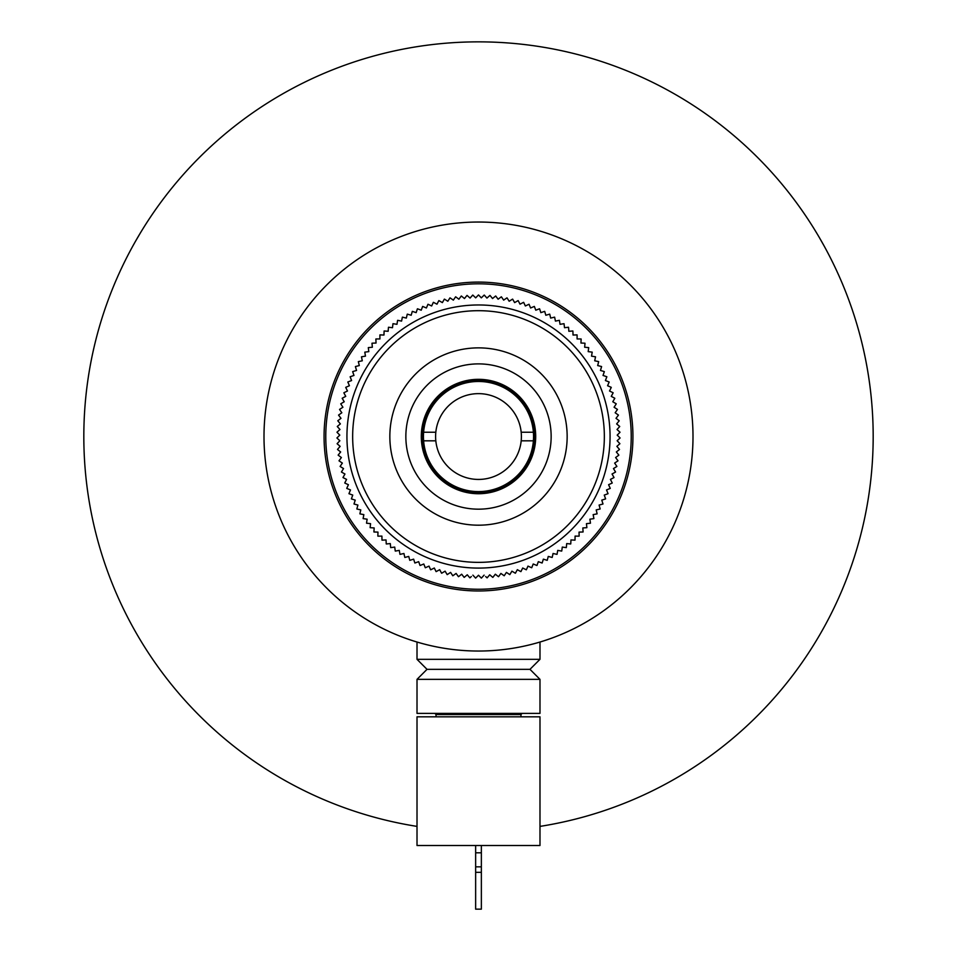 <?xml version="1.0" encoding="UTF-8"?>
<svg xmlns="http://www.w3.org/2000/svg" width="957" height="957" viewBox="0 0 957 957"><rect width="100%" height="100%" fill="white"/><g stroke="black" fill="none" stroke-linecap="round" stroke-linejoin="round"><path stroke-width="1.44" d="M693 436.536A214.5 214.5 0 0 1 478.5 651.035A214.5 214.5 0 0 1 264 436.536A214.5 214.5 0 0 1 478.5 222.036A214.5 214.5 0 0 1 693 436.536M324.064 436.536A154.436 154.436 0 0 1 478.5 282.088A154.436 154.436 0 0 1 632.936 436.536A154.436 154.436 0 0 1 478.5 590.971A154.436 154.436 0 0 1 324.064 436.536M471.346 576.533L469.935 577.849A141.564 141.564 0 0 1 469.863 577.837L467.267 574.786L464.217 577.382A141.564 141.564 0 0 1 464.145 577.37L461.669 574.212L458.523 576.688A141.564 141.564 0 0 1 458.439 576.676L456.106 573.422L452.852 575.755A141.564 141.564 0 0 1 452.781 575.743L450.58 572.406L447.23 574.607A141.564 141.564 0 0 1 447.158 574.595L445.089 571.162L441.667 573.231A141.564 141.564 0 0 1 441.596 573.207L439.67 569.69L436.153 571.616A141.564 141.564 0 0 1 436.081 571.604L434.299 568.015L430.71 569.798A141.564 141.564 0 0 1 430.65 569.774L429.011 566.113L425.351 567.752A141.564 141.564 0 0 1 425.279 567.716L423.795 563.996L420.075 565.491A141.564 141.564 0 0 1 420.015 565.455L418.676 561.675L414.907 563.015A141.564 141.564 0 0 1 414.836 562.979L413.651 559.151L409.823 560.335A141.564 141.564 0 0 1 409.763 560.3L408.735 556.424L404.871 557.452A141.564 141.564 0 0 1 404.799 557.405L403.938 553.493L400.026 554.366A141.564 141.564 0 0 1 399.966 554.318L399.26 550.383L395.313 551.088A141.564 141.564 0 0 1 395.253 551.041L394.715 547.081L390.743 547.619A141.564 141.564 0 0 1 390.683 547.571L390.3 543.588L386.317 543.971A141.564 141.564 0 0 1 386.257 543.923L386.03 539.927L382.034 540.155A141.564 141.564 0 0 1 381.987 540.095L381.915 536.099L377.919 536.159A141.564 141.564 0 0 1 377.859 536.099L377.967 532.104L373.96 531.996A141.564 141.564 0 0 1 373.912 531.936L374.175 527.941L370.18 527.678A141.564 141.564 0 0 1 370.132 527.63L370.55 523.646L366.579 523.216A141.564 141.564 0 0 1 366.531 523.156L367.117 519.196L363.158 518.61A141.564 141.564 0 0 1 363.11 518.55L363.851 514.615L359.916 513.873A141.564 141.564 0 0 1 359.88 513.801L360.789 509.902L356.889 509.004A141.564 141.564 0 0 1 356.841 508.933L357.906 505.069L354.042 504.016A141.564 141.564 0 0 1 354.006 503.944L355.226 500.128L351.41 498.908A141.564 141.564 0 0 1 351.386 498.848L352.75 495.08L348.994 493.716A141.564 141.564 0 0 1 348.958 493.645L350.489 489.936L346.781 488.417A141.564 141.564 0 0 1 346.757 488.345L348.42 484.709L344.783 483.034A141.564 141.564 0 0 1 344.759 482.962L346.578 479.397L343.013 477.579A141.564 141.564 0 0 1 342.989 477.507L344.951 474.014L341.458 472.052A141.564 141.564 0 0 1 341.446 471.98L343.539 468.571L340.13 466.466A141.564 141.564 0 0 1 340.118 466.394L342.355 463.08L339.029 460.843A141.564 141.564 0 0 1 339.017 460.76L341.386 457.542L338.168 455.161A141.564 141.564 0 0 1 338.156 455.089L340.656 451.967L337.522 449.467A141.564 141.564 0 0 1 337.51 449.395L340.142 446.369L337.115 443.737A141.564 141.564 0 0 1 337.115 443.665L339.855 440.746L336.936 438.007A141.564 141.564 0 0 1 336.936 437.935L339.795 435.124L336.996 432.265A141.564 141.564 0 0 1 336.996 432.193L339.974 429.502L337.283 426.535A141.564 141.564 0 0 1 337.295 426.463L340.369 423.903L337.809 420.817A141.564 141.564 0 0 1 337.809 420.745L340.991 418.317L338.563 415.135A141.564 141.564 0 0 1 338.575 415.063L341.84 412.754L339.544 409.476A141.564 141.564 0 0 1 339.556 409.405L342.917 407.239L340.752 403.866A141.564 141.564 0 0 1 340.764 403.794L344.221 401.761L342.187 398.315A141.564 141.564 0 0 1 342.211 398.244L345.74 396.354L343.85 392.825A141.564 141.564 0 0 1 343.874 392.753L347.475 391.006L345.728 387.406A141.564 141.564 0 0 1 345.752 387.334L349.425 385.731L347.834 382.058A141.564 141.564 0 0 1 347.858 381.987L351.59 380.539L350.142 376.807A141.564 141.564 0 0 1 350.178 376.747L353.97 375.443L352.666 371.651A141.564 141.564 0 0 1 352.702 371.591L356.542 370.455L355.406 366.615A141.564 141.564 0 0 1 355.442 366.543L359.318 365.562L358.337 361.674A141.564 141.564 0 0 1 358.373 361.614L362.296 360.789L361.471 356.865A141.564 141.564 0 0 1 361.507 356.805L365.466 356.148L364.796 352.188A141.564 141.564 0 0 1 364.844 352.128L368.816 351.626L368.301 347.654A141.564 141.564 0 0 1 368.349 347.594L372.345 347.247L371.998 343.264A141.564 141.564 0 0 1 372.046 343.204L376.053 343.025L375.862 339.017A141.564 141.564 0 0 1 375.922 338.969L379.917 338.945L379.905 334.938A141.564 141.564 0 0 1 379.953 334.89L383.96 335.034L384.104 331.026A141.564 141.564 0 0 1 384.152 330.978L388.147 331.289L388.458 327.294A141.564 141.564 0 0 1 388.506 327.246L392.49 327.713L392.956 323.729A141.564 141.564 0 0 1 393.016 323.693L396.964 324.315L397.598 320.356A141.564 141.564 0 0 1 397.657 320.32L401.581 321.097L402.371 317.174A141.564 141.564 0 0 1 402.43 317.138L406.33 318.083L407.263 314.183A141.564 141.564 0 0 1 407.335 314.147L411.187 315.248L412.288 311.408A141.564 141.564 0 0 1 412.347 311.372L416.151 312.628L417.408 308.824A141.564 141.564 0 0 1 417.479 308.788L421.224 310.2L422.635 306.455A141.564 141.564 0 0 1 422.707 306.419L426.391 307.987L427.958 304.29A141.564 141.564 0 0 1 428.03 304.266L431.643 305.977L433.354 302.352A141.564 141.564 0 0 1 433.425 302.328L436.978 304.182L438.832 300.63A141.564 141.564 0 0 1 438.904 300.618L442.373 302.615L444.371 299.134A141.564 141.564 0 0 1 444.443 299.122L447.828 301.252L449.969 297.866A141.564 141.564 0 0 1 450.041 297.854L453.343 300.127L455.604 296.826A141.564 141.564 0 0 1 455.688 296.814L458.882 299.218L461.286 296.012A141.564 141.564 0 0 1 461.358 296L464.468 298.536L466.992 295.426A141.564 141.564 0 0 1 467.076 295.426L470.066 298.082L472.722 295.079A141.564 141.564 0 0 1 472.806 295.079L475.689 297.854L478.464 294.959A141.564 141.564 0 0 1 478.536 294.959L481.311 297.854L484.194 295.079A141.564 141.564 0 0 1 484.278 295.079L486.934 298.082L489.924 295.426A141.564 141.564 0 0 1 490.008 295.426L492.532 298.536L495.642 296A141.564 141.564 0 0 1 495.714 296.012L498.118 299.218L501.312 296.814A141.564 141.564 0 0 1 501.396 296.826L503.657 300.127L506.959 297.854A141.564 141.564 0 0 1 507.031 297.866L509.172 301.252L512.557 299.122A141.564 141.564 0 0 1 512.629 299.134L514.627 302.615L518.096 300.618A141.564 141.564 0 0 1 518.168 300.63L520.022 304.182L523.575 302.328A141.564 141.564 0 0 1 523.646 302.352L525.357 305.977L528.97 304.266A141.564 141.564 0 0 1 529.042 304.29L530.609 307.987L534.293 306.419A141.564 141.564 0 0 1 534.365 306.455L535.776 310.2L539.521 308.788A141.564 141.564 0 0 1 539.592 308.824L540.849 312.628L544.653 311.372A141.564 141.564 0 0 1 544.712 311.408L545.813 315.248L549.665 314.147A141.564 141.564 0 0 1 549.737 314.183L550.67 318.083L554.57 317.138A141.564 141.564 0 0 1 554.629 317.174L555.419 321.097L559.343 320.32A141.564 141.564 0 0 1 559.402 320.356L560.036 324.315L563.984 323.693A141.564 141.564 0 0 1 564.044 323.729L564.51 327.713L568.494 327.246A141.564 141.564 0 0 1 568.542 327.294L568.853 331.289L572.848 330.978A141.564 141.564 0 0 1 572.896 331.026L573.04 335.034L577.047 334.89A141.564 141.564 0 0 1 577.095 334.938L577.083 338.945L581.078 338.969A141.564 141.564 0 0 1 581.138 339.017L580.947 343.025L584.954 343.204A141.564 141.564 0 0 1 585.002 343.264L584.655 347.247L588.651 347.594A141.564 141.564 0 0 1 588.699 347.654L588.184 351.626L592.156 352.128A141.564 141.564 0 0 1 592.204 352.188L591.534 356.148L595.493 356.805A141.564 141.564 0 0 1 595.529 356.865L594.704 360.789L598.627 361.614A141.564 141.564 0 0 1 598.663 361.674L597.682 365.562L601.558 366.543A141.564 141.564 0 0 1 601.594 366.615L600.458 370.455L604.298 371.591A141.564 141.564 0 0 1 604.334 371.651L603.03 375.443L606.822 376.747A141.564 141.564 0 0 1 606.858 376.807L605.41 380.539L609.142 381.987A141.564 141.564 0 0 1 609.166 382.058L607.575 385.731L611.248 387.334A141.564 141.564 0 0 1 611.272 387.406L609.525 391.006L613.126 392.753A141.564 141.564 0 0 1 613.15 392.825L611.26 396.354L614.789 398.244A141.564 141.564 0 0 1 614.813 398.315L612.779 401.761L616.236 403.794A141.564 141.564 0 0 1 616.248 403.866L614.083 407.239L617.444 409.405A141.564 141.564 0 0 1 617.456 409.476L615.16 412.754L618.425 415.063A141.564 141.564 0 0 1 618.437 415.135L616.009 418.317L619.191 420.745A141.564 141.564 0 0 1 619.191 420.817L616.631 423.903L619.705 426.463A141.564 141.564 0 0 1 619.717 426.535L617.026 429.502L620.004 432.193A141.564 141.564 0 0 1 620.004 432.265L617.205 435.124L620.064 437.935A141.564 141.564 0 0 1 620.064 438.007L617.145 440.746L619.885 443.665A141.564 141.564 0 0 1 619.885 443.737L616.858 446.369L619.49 449.395A141.564 141.564 0 0 1 619.478 449.467L616.344 451.967L618.844 455.089A141.564 141.564 0 0 1 618.832 455.161L615.614 457.542L617.983 460.76A141.564 141.564 0 0 1 617.971 460.843L614.645 463.08L616.882 466.394A141.564 141.564 0 0 1 616.87 466.466L613.461 468.571L615.554 471.98A141.564 141.564 0 0 1 615.542 472.052L612.049 474.014L614.011 477.507A141.564 141.564 0 0 1 613.987 477.579L610.422 479.397L612.241 482.962A141.564 141.564 0 0 1 612.217 483.034L608.58 484.709L610.243 488.345A141.564 141.564 0 0 1 610.219 488.417L606.511 489.936L608.042 493.645A141.564 141.564 0 0 1 608.006 493.716L604.25 495.08L605.614 498.848A141.564 141.564 0 0 1 605.59 498.908L601.774 500.128L602.994 503.944A141.564 141.564 0 0 1 602.958 504.016L599.094 505.069L600.159 508.933A141.564 141.564 0 0 1 600.111 509.004L596.211 509.902L597.12 513.801A141.564 141.564 0 0 1 597.084 513.873L593.149 514.615L593.89 518.55A141.564 141.564 0 0 1 593.842 518.61L589.883 519.196L590.469 523.156A141.564 141.564 0 0 1 590.421 523.216L586.45 523.646L586.868 527.63A141.564 141.564 0 0 1 586.82 527.678L582.825 527.941L583.088 531.936A141.564 141.564 0 0 1 583.04 531.996L579.033 532.104L579.141 536.099A141.564 141.564 0 0 1 579.081 536.159L575.085 536.099L575.013 540.095A141.564 141.564 0 0 1 574.966 540.155L570.97 539.927L570.743 543.923A141.564 141.564 0 0 1 570.683 543.971L566.7 543.588L566.317 547.571A141.564 141.564 0 0 1 566.257 547.619L562.285 547.081L561.747 551.041A141.564 141.564 0 0 1 561.687 551.088L557.74 550.383L557.034 554.318A141.564 141.564 0 0 1 556.974 554.366L553.062 553.493L552.201 557.405A141.564 141.564 0 0 1 552.129 557.452L548.265 556.424L547.237 560.3A141.564 141.564 0 0 1 547.177 560.335L543.349 559.151L542.164 562.979A141.564 141.564 0 0 1 542.093 563.015L538.324 561.675L536.985 565.455A141.564 141.564 0 0 1 536.925 565.491L533.205 563.996L531.721 567.716A141.564 141.564 0 0 1 531.649 567.752L527.989 566.113L526.35 569.774A141.564 141.564 0 0 1 526.29 569.798L522.701 568.015L520.919 571.604A141.564 141.564 0 0 1 520.847 571.616L517.33 569.69L515.404 573.207A141.564 141.564 0 0 1 515.333 573.231L511.911 571.162L509.842 574.595A141.564 141.564 0 0 1 509.77 574.607L506.42 572.406L504.219 575.743A141.564 141.564 0 0 1 504.148 575.755L500.894 573.422L498.561 576.676A141.564 141.564 0 0 1 498.477 576.688L495.331 574.212L492.855 577.37A141.564 141.564 0 0 1 492.783 577.382L489.733 574.786L487.137 577.837A141.564 141.564 0 0 1 487.065 577.849L485.654 576.533M610.064 436.536A131.564 131.564 0 0 1 478.5 568.087A131.564 131.564 0 0 1 346.936 436.536A131.564 131.564 0 0 1 478.5 304.972A131.564 131.564 0 0 1 610.064 436.536M484.122 575.133L481.407 578.076A141.564 141.564 0 0 1 481.335 578.076L478.5 575.241L475.665 578.076A141.564 141.564 0 0 1 475.593 578.076L472.878 575.133M435.818 432.241A42.898 42.898 0 0 1 521.182 432.241A42.898 42.898 0 0 1 478.5 479.433A42.898 42.898 0 0 1 435.818 432.241L423.616 432.241M533.384 432.241L521.182 432.241M521.182 440.818L533.384 440.818M423.616 440.818L435.818 440.818M389.846 436.536A88.654 88.654 0 0 0 478.5 525.19A88.654 88.654 0 0 0 567.154 436.536A88.654 88.654 0 0 0 478.5 347.87A88.654 88.654 0 0 0 389.846 436.536M604.346 436.536A125.846 125.846 0 0 1 478.5 562.369A125.846 125.846 0 0 1 352.655 436.536A125.846 125.846 0 0 1 478.5 310.69A125.846 125.846 0 0 1 604.346 436.536M535.705 436.536A57.205 57.205 0 0 0 478.5 379.331A57.205 57.205 0 0 0 421.295 436.536A57.205 57.205 0 0 0 478.5 493.728A57.205 57.205 0 0 0 535.705 436.536M551.148 436.536A72.648 72.648 0 0 1 478.5 509.172A72.648 72.648 0 0 1 405.852 436.536A72.648 72.648 0 0 1 478.5 363.887A72.648 72.648 0 0 1 551.148 436.536M422.3 436.536A56.2 56.2 0 0 1 478.5 380.336A56.2 56.2 0 0 1 534.7 436.536A56.2 56.2 0 0 1 478.5 492.735A56.2 56.2 0 0 1 422.3 436.536M533.551 436.536A55.051 55.051 0 0 0 478.5 381.472A55.051 55.051 0 0 0 423.449 436.536A55.051 55.051 0 0 0 478.5 491.587A55.051 55.051 0 0 0 533.551 436.536M417.013 659.325L539.987 659.325L529.975 669.338L539.987 679.35L417.013 679.35L427.025 669.338L417.013 659.325L417.013 642.027M539.987 679.35L539.987 713.384L417.013 713.384L417.013 679.35M539.987 659.325L539.987 642.027M529.975 669.338L427.025 669.338M417.013 845.51L417.013 716.817L539.987 716.817L539.987 845.51L417.013 845.51M475.641 845.51L475.641 909.15L481.359 909.15L481.359 845.51M135.38 241.487L140.332 233.03M818.977 236.905L823.821 245.423M539.987 826.393A394.679 394.679 0 0 0 873.179 436.536A394.679 394.679 0 0 0 478.5 41.857A394.679 394.679 0 0 0 83.821 436.536A394.679 394.679 0 0 0 417.013 826.393M325.775 436.536A152.725 152.725 0 0 0 478.5 589.261A152.725 152.725 0 0 0 631.225 436.536A152.725 152.725 0 0 0 478.5 283.81A152.725 152.725 0 0 0 325.775 436.536M436.033 716.817L436.033 714.52L520.967 714.52L522.115 713.384M475.641 872.329L481.359 872.329M475.641 866.839L481.359 866.839M475.641 852.795L481.359 852.795M520.967 716.817L520.967 714.52M436.033 714.52L434.885 713.384"/></g></svg>
